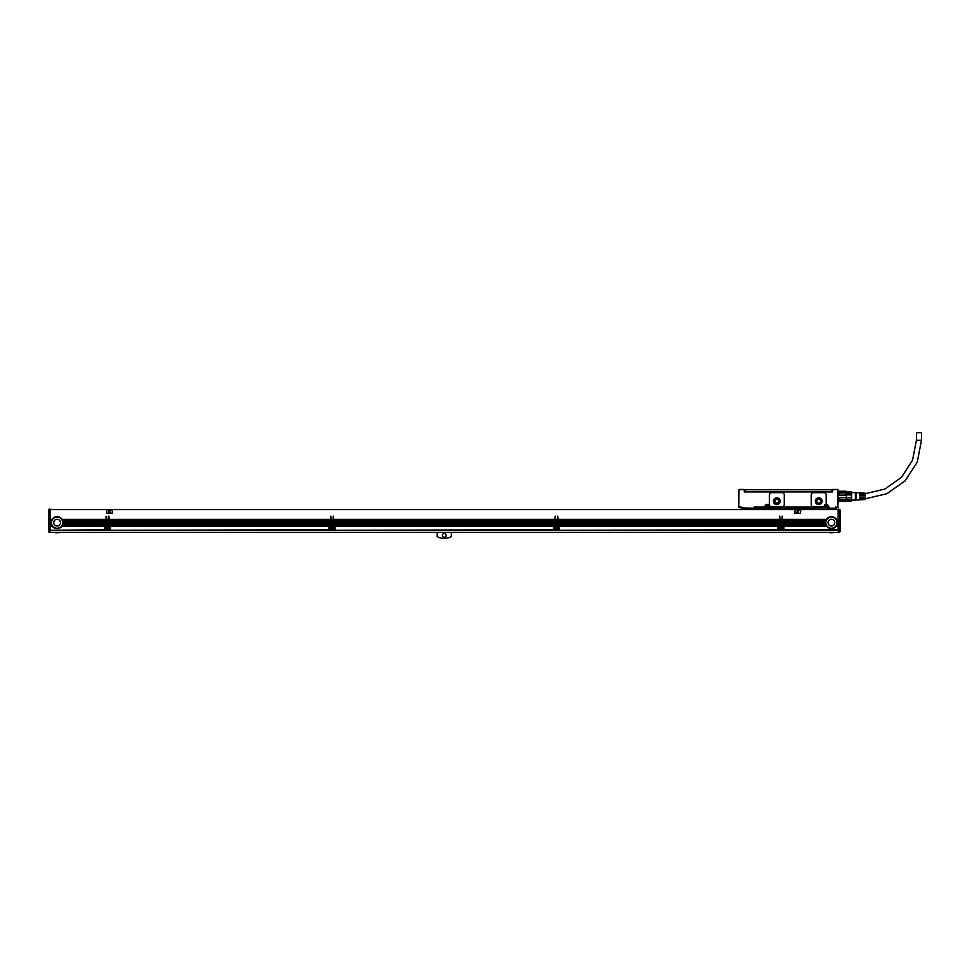 <?xml version="1.0" encoding="UTF-8"?>
<svg xmlns="http://www.w3.org/2000/svg" width="970" height="970" viewBox="0 0 970 970"><rect width="100%" height="100%" fill="white"/><g stroke="black" fill="none" stroke-linecap="round" stroke-linejoin="round"><path stroke-width="1.45" d="M48.5 530.057L49.991 530.614L48.5 530.493L48.5 509.796L49.252 509.056L49.991 509.056L49.991 532.397L838.529 532.397L838.529 509.056L840.032 509.796L839.28 509.432L839.28 529.693L838.529 529.693M48.5 519.035L48.5 529.535L49.991 529.959M48.5 509.796L49.252 509.432L48.5 511.335M48.5 530.493L48.5 531.499A0.752 0.752 0 0 0 49.252 532.239L49.991 532.239L49.252 532.239A0.752 0.752 0 0 1 48.5 531.499M48.5 517.847L48.5 515.676M49.252 532.239L49.252 529.693L48.5 529.535L49.252 529.693L49.252 509.432L49.991 509.432M838.153 526.261L836.213 526.261A5.99 5.99 0 0 1 826.634 526.261L783.918 526.055A1.128 1.128 0 0 0 783.918 525.958L783.918 529.875L838.153 529.875L838.153 509.577L50.367 509.577L50.367 519.374L51.919 519.678A5.99 5.99 0 0 0 51.652 520.199L51.531 520.502A5.99 5.99 0 0 0 51.349 521.023L51.277 521.326A5.99 5.99 0 0 0 51.18 521.848L51.143 522.151A5.99 5.99 0 0 0 51.119 522.672L50.367 523.497L51.18 523.497A5.99 5.99 0 0 1 51.131 522.963L51.119 522.672M826.113 525.437L783.748 525.437A1.128 1.128 0 0 0 783.469 525.134L783.748 525.437A1.128 1.128 0 0 1 783.918 525.958L826.428 525.958A5.99 5.99 0 0 1 826.113 525.437L825.967 525.134A5.99 5.99 0 0 1 825.761 524.612L825.676 524.309A5.99 5.99 0 0 1 825.543 523.788L825.494 523.497A5.99 5.99 0 0 1 825.446 522.963L825.434 522.672A5.99 5.99 0 0 1 825.458 522.151L782.535 522.151L825.434 522.672M781.784 525.231L780.038 525.437L782.79 525.667L781.917 526.164A1.576 1.576 0 0 0 780.256 525.958L778.692 525.958L781.82 525.437L782.159 516.088L782.535 519.374L826.428 519.374A5.99 5.99 0 0 1 836.419 519.374L838.153 519.374M558.089 524.612L779.322 524.406L558.356 524.915A1.128 1.128 0 0 1 559.023 525.134L778.376 525.134A1.128 1.128 0 0 0 778.11 525.437L559.302 525.437A1.128 1.128 0 0 0 559.023 525.134L559.241 525.34M777.928 526.164L559.472 526.055L777.94 525.958A1.128 1.128 0 0 1 778.11 525.437L559.302 525.437A1.128 1.128 0 0 1 559.472 525.958L559.472 526.031A1.128 1.128 0 0 0 559.472 525.958L777.94 525.958A1.128 1.128 0 0 0 777.928 526.031L777.928 530.299L559.472 530.238L777.928 529.875M557.35 525.231L555.592 525.437L558.356 525.667L557.471 526.164A1.576 1.576 0 0 0 555.81 525.958L554.246 525.958L557.374 525.437L557.714 516.088L558.089 519.374L779.322 519.374L779.686 516.088L780.062 519.374L781.784 519.374M333.656 524.612L554.876 524.406L333.91 524.915A1.128 1.128 0 0 1 334.589 525.134L553.943 525.134A1.128 1.128 0 0 0 553.664 525.437L334.868 525.437A1.128 1.128 0 0 0 334.589 525.134L334.796 525.34M553.494 526.164L335.038 526.164L553.494 525.958A1.128 1.128 0 0 1 553.664 525.437L334.868 525.437A1.128 1.128 0 0 1 335.038 525.958L335.038 526.031A1.128 1.128 0 0 0 335.038 525.958L553.494 525.958A1.128 1.128 0 0 0 553.494 526.031L553.494 530.299L335.038 530.238L553.494 529.875M332.904 525.231L331.158 525.437L333.91 525.667L333.037 526.164A1.576 1.576 0 0 0 331.376 525.958L329.812 525.958L332.94 525.437L333.28 516.088L333.656 519.374L554.876 519.374L555.252 516.088L555.628 519.374L557.35 519.374M109.21 524.612L330.43 524.406L109.477 524.915A1.128 1.128 0 0 1 110.144 525.134L329.497 525.134A1.128 1.128 0 0 0 329.218 525.437L110.422 525.437A1.128 1.128 0 0 0 110.144 525.134L110.35 525.34M329.048 526.164L110.592 526.164L329.048 525.958A1.128 1.128 0 0 1 329.218 525.437L110.422 525.437A1.128 1.128 0 0 1 110.592 525.958L110.592 526.031A1.128 1.128 0 0 0 110.592 525.958L329.048 525.958A1.128 1.128 0 0 0 329.048 526.031L329.048 530.299L110.592 530.238L329.048 529.875M108.458 525.231L106.712 525.437L109.477 525.667L108.591 526.164A1.576 1.576 0 0 0 106.93 525.958L105.366 525.958L108.495 525.437L108.834 516.088L109.21 519.374L330.43 519.374L330.806 516.088L331.182 519.374L332.904 519.374M108.458 519.471L106.736 519.471L106.736 516.464L105.997 516.464L105.73 524.915A1.128 1.128 0 0 0 104.784 525.437L62.553 525.134L104.857 525.34M50.367 529.875L50.367 526.261L52.319 526.261A5.99 5.99 0 0 0 61.886 526.261L104.614 525.958A1.128 1.128 0 0 0 104.614 526.031L104.614 530.299L50.367 530.238L104.614 529.875M54.453 532.397A9.579 9.579 0 0 0 59.752 532.397M451.365 532.397L451.365 536.616A15.193 15.193 0 0 1 437.155 536.616L437.155 532.397M446.139 535.391A1.867 1.867 0 0 1 444.26 537.259A1.867 1.867 0 0 1 442.393 535.391A1.867 1.867 0 0 1 444.26 533.512A1.867 1.867 0 0 1 446.139 535.391M828.78 532.397A9.579 9.579 0 0 0 834.079 532.397M50.367 526.261L52.101 525.958A5.99 5.99 0 0 1 51.798 525.437L51.652 525.134A5.99 5.99 0 0 1 51.446 524.612L51.349 524.309A5.99 5.99 0 0 1 51.228 523.788L51.18 523.497M50.367 525.437L51.798 525.437A5.99 5.99 0 0 1 51.701 525.231L50.367 525.231L50.367 525.958M50.367 525.231L51.652 525.134M51.374 524.406L50.367 525.134M50.367 524.406L51.349 524.309A5.99 5.99 0 0 0 51.41 524.515L50.367 524.515M51.192 523.594L50.367 524.309M51.155 521.969A5.99 5.99 0 0 1 51.167 521.945L50.367 522.672M50.367 521.945L51.18 521.848M51.325 521.12L50.367 521.848M50.367 521.12L51.349 521.023M50.367 520.405L51.568 520.405A5.99 5.99 0 0 1 51.604 520.296L50.367 520.296L50.367 521.023M50.367 520.296L51.652 520.199M50.367 519.58L51.98 519.58A5.99 5.99 0 0 1 52.041 519.471L50.367 519.471L50.367 520.199M49.991 509.577L838.529 509.577M104.942 525.231L62.517 525.231A5.99 5.99 0 0 1 62.407 525.437L104.784 525.437A1.128 1.128 0 0 0 104.614 525.958L62.031 526.055A5.99 5.99 0 0 1 61.959 526.164L104.614 526.164M108.458 524.406L106.736 524.406L108.458 524.612M106.736 524.406L108.458 523.788M108.458 523.594L106.736 523.788M106.736 523.594L108.458 522.963M108.458 522.769L106.736 522.963M106.736 522.769L108.458 522.151M108.458 521.945L106.736 522.151M106.736 521.945L108.458 521.326M108.458 521.12L106.736 521.326M106.736 521.12L108.458 520.502M108.458 520.296L106.736 520.502M106.736 520.296L108.458 519.678M106.736 525.231L106.736 524.612M106.93 525.958L105.354 526.164L105.354 529.875L109.852 529.875L109.852 526.164L108.701 526.261A1.576 1.576 0 0 1 108.361 528.759A1.576 1.576 0 0 1 106.506 526.261L105.354 526.261M105.354 526.164L106.761 526.055A1.576 1.576 0 0 0 106.615 526.164L106.506 526.261M109.852 529.875L105.354 529.875M108.446 526.055L109.852 526.164M109.21 524.406L109.21 523.788L330.43 523.788L330.43 524.406M330.43 523.788L109.21 523.788M109.21 523.594L109.21 522.963L330.43 522.963L330.43 523.594M330.43 522.963L109.21 522.963M109.21 522.769L109.21 522.151L330.43 522.151L330.43 522.769M330.43 522.151L109.21 522.151M109.21 521.945L109.21 521.326L330.43 521.326L330.43 521.945M330.43 521.326L109.21 521.326M109.21 521.12L109.21 520.502L330.43 520.502L330.43 521.12M330.43 520.502L109.21 520.502M109.21 520.296L109.21 519.678L330.43 519.678L330.43 520.296M330.43 519.678L109.21 519.678M110.592 526.164L110.592 529.875M330.43 524.612L330.176 524.915A1.128 1.128 0 0 0 329.497 525.134L329.291 525.34M332.904 524.406L331.182 524.406L332.904 524.612M331.182 524.406L332.904 523.788M332.904 523.594L331.182 523.788M331.182 523.594L332.904 522.963M332.904 522.769L331.182 522.963M331.182 522.769L332.904 522.151M332.904 521.945L331.182 522.151M331.182 521.945L332.904 521.326M332.904 521.12L331.182 521.326M331.182 521.12L332.904 520.502M332.904 520.296L331.182 520.502M331.182 520.296L332.904 519.678M332.904 519.471L331.182 519.678M331.182 525.231L331.182 524.612M331.376 525.958L329.8 526.164L329.8 529.875L334.286 529.875L334.286 526.164L333.037 526.164L334.286 526.261M329.8 526.164L331.194 526.055A1.576 1.576 0 0 0 331.049 526.164L329.8 526.261M334.286 529.875L329.8 529.875M332.892 526.055L334.286 526.164M333.656 524.406L333.656 523.788L554.876 523.788L554.876 524.406M554.876 523.788L333.656 523.788M333.656 523.594L333.656 522.963L554.876 522.963L554.876 523.594M554.876 522.963L333.656 522.963M333.656 522.769L333.656 522.151L554.876 522.151L554.876 522.769M554.876 522.151L333.656 522.151M333.656 521.945L333.656 521.326L554.876 521.326L554.876 521.945M554.876 521.326L333.656 521.326M333.656 521.12L333.656 520.502L554.876 520.502L554.876 521.12M554.876 520.502L333.656 520.502M333.656 520.296L333.656 519.678L554.876 519.678L554.876 520.296M554.876 519.678L333.656 519.678M335.038 526.164L335.038 529.875M554.876 524.612L554.61 524.915A1.128 1.128 0 0 0 553.943 525.134L553.737 525.34M557.35 524.406L555.628 524.406L557.35 524.612M555.628 524.406L557.35 523.788M557.35 523.594L555.628 523.788M555.628 523.594L557.35 522.963M557.35 522.769L555.628 522.963M555.628 522.769L557.35 522.151M557.35 521.945L555.628 522.151M555.628 521.945L557.35 521.326M557.35 521.12L555.628 521.326M555.628 521.12L557.35 520.502M557.35 520.296L555.628 520.502M555.628 520.296L557.35 519.678M557.35 519.471L555.628 519.678M555.628 525.231L555.628 524.612M555.81 525.958L554.246 526.164L554.246 529.875L558.732 529.875L558.732 526.164L557.58 526.261A1.576 1.576 0 0 1 557.241 528.759A1.576 1.576 0 0 1 555.386 526.261L554.246 526.261M554.246 526.164L555.64 526.055A1.576 1.576 0 0 0 555.495 526.164L555.386 526.261M558.732 529.875L554.246 529.875M557.326 526.055L558.732 526.164M558.089 524.406L558.089 523.788L779.322 523.788L779.322 524.406M779.322 523.788L558.089 523.788M558.089 523.594L558.089 522.963L779.322 522.963L779.322 523.594M779.322 522.963L558.089 522.963M558.089 522.769L558.089 522.151L779.322 522.151L779.322 522.769M779.322 522.151L558.089 522.151M558.089 521.945L558.089 521.326L779.322 521.326L779.322 521.945M779.322 521.326L558.089 521.326M558.089 521.12L558.089 520.502L779.322 520.502L779.322 521.12M779.322 520.502L558.089 520.502M558.089 520.296L558.089 519.678L779.322 519.678L779.322 520.296M779.322 519.678L558.089 519.678M559.472 526.164L559.472 529.875M779.322 524.612L779.055 524.915A1.128 1.128 0 0 0 778.376 525.134L778.17 525.34M781.784 524.406L780.062 524.406L781.784 524.612M780.062 524.406L781.784 523.788M781.784 523.594L780.062 523.788M780.062 523.594L781.784 522.963M781.784 522.769L780.062 522.963M780.062 522.769L781.784 522.151M781.784 521.945L780.062 522.151M780.062 521.945L781.784 521.326M781.784 521.12L780.062 521.326M780.062 521.12L781.784 520.502M781.784 520.296L780.062 520.502M780.062 520.296L781.784 519.678M781.784 519.471L780.062 519.678M780.062 525.231L780.062 524.612M780.256 525.958L778.68 526.164L778.68 529.875L783.166 529.875L783.166 526.164L781.917 526.164L783.166 526.261M778.68 526.164L780.086 526.055A1.576 1.576 0 0 0 779.928 526.164L779.831 526.261A1.576 1.576 0 0 0 781.674 528.759A1.576 1.576 0 0 0 782.026 526.261M783.166 529.875L778.68 529.875M781.771 526.055L783.166 526.164M782.535 524.406L825.737 524.515A5.99 5.99 0 0 1 825.7 524.406L782.535 524.406L782.535 523.788L825.543 523.788M825.519 523.618A5.99 5.99 0 0 1 825.506 523.594L782.535 523.788M782.535 523.594L782.535 522.963L825.446 522.963M825.446 522.794A5.99 5.99 0 0 1 825.446 522.769L782.535 522.963M782.535 521.945L825.494 521.848L782.535 522.151M782.535 521.848L825.615 521.229A5.99 5.99 0 0 1 825.628 521.193M782.535 521.12L825.676 521.023L782.535 521.326M782.535 521.023L825.882 520.405A5.99 5.99 0 0 1 825.931 520.296L782.535 520.502M782.535 520.296L825.967 520.199L782.535 520.405M782.535 520.199L826.294 519.58A5.99 5.99 0 0 1 826.367 519.471L782.535 519.678M826.428 519.374L782.535 519.58M825.967 525.134L783.469 525.134A1.128 1.128 0 0 0 782.79 524.915L825.761 524.612M838.153 529.875L783.918 529.875M840.032 509.796L839.28 509.432L840.032 509.796L840.032 530.493L840.032 529.535L838.529 530.614L839.28 530.59L839.28 532.239A0.752 0.752 0 0 0 840.032 531.499L840.032 530.493L840.032 531.499A0.752 0.752 0 0 1 839.28 532.239L838.529 532.239M61.886 526.261L104.614 526.261M50.367 524.612L51.446 524.612M50.367 523.788L51.228 523.788M50.367 522.963L51.131 522.963A5.99 5.99 0 0 1 51.119 522.842M50.367 522.151L51.143 522.151M50.367 521.326L51.277 521.326M50.367 520.502L51.531 520.502M50.367 519.678L51.919 519.678M52.101 519.374A5.99 5.99 0 0 1 62.104 519.374L105.997 519.374M106.736 519.374L108.458 519.374M62.104 525.958A5.99 5.99 0 0 0 62.407 525.437L62.456 525.34M105.997 524.612L62.759 524.612A5.99 5.99 0 0 1 62.553 525.134M62.104 519.374L105.997 519.678M62.759 524.612L105.997 524.309M105.997 523.788L62.977 523.788A5.99 5.99 0 0 1 62.795 524.515L105.997 524.515M62.977 523.788L105.997 523.497M63.086 522.842A5.99 5.99 0 0 1 63.026 523.497M105.997 522.866L63.086 522.866L105.997 522.963M63.086 522.866L105.997 522.672M62.286 519.678A5.99 5.99 0 0 1 62.553 520.199L62.686 520.502A5.99 5.99 0 0 1 62.856 521.023L62.941 521.326A5.99 5.99 0 0 1 63.026 521.848L63.062 522.151A5.99 5.99 0 0 1 63.086 522.672M63.062 522.151L105.997 522.151M63.026 521.848L105.997 521.848M62.941 521.326L105.997 521.326M62.856 521.023L105.997 521.023M62.686 520.502L105.997 520.502M62.553 520.199L105.997 520.199M106.736 525.134L108.458 525.134M106.736 520.199L108.458 520.199M106.736 521.023L108.458 521.023M106.736 521.848L108.458 521.848M106.736 522.672L108.458 522.672M106.736 523.497L108.458 523.497M106.736 524.309L108.458 524.309M108.701 526.261L109.852 526.261M109.21 524.309L330.43 524.309M109.21 520.199L330.43 520.199M109.21 521.023L330.43 521.023M109.21 521.848L330.43 521.848M109.21 522.672L330.43 522.672M109.21 523.497L330.43 523.497M110.592 526.261L329.048 526.261M331.182 525.134L332.904 525.134M331.182 520.199L332.904 520.199M331.182 521.023L332.904 521.023M331.182 521.848L332.904 521.848M331.182 522.672L332.904 522.672M331.182 523.497L332.904 523.497M331.182 524.309L332.904 524.309M333.146 526.261A1.576 1.576 0 0 1 332.795 528.759A1.576 1.576 0 0 1 330.94 526.261M333.656 524.309L554.876 524.309M333.656 520.199L554.876 520.199M333.656 521.023L554.876 521.023M333.656 521.848L554.876 521.848M333.656 522.672L554.876 522.672M333.656 523.497L554.876 523.497M335.038 526.261L553.494 526.261M555.628 525.134L557.35 525.134M555.628 520.199L557.35 520.199M555.628 521.023L557.35 521.023M555.628 521.848L557.35 521.848M555.628 522.672L557.35 522.672M555.628 523.497L557.35 523.497M555.628 524.309L557.35 524.309M557.58 526.261L558.732 526.261M558.089 524.309L779.322 524.309M558.089 520.199L779.322 520.199M558.089 521.023L779.322 521.023M558.089 521.848L779.322 521.848M558.089 522.672L779.322 522.672M558.089 523.497L779.322 523.497M559.472 526.261L777.928 526.261M780.062 525.134L781.784 525.134M780.062 520.199L781.784 520.199M780.062 521.023L781.784 521.023M780.062 521.848L781.784 521.848M780.062 522.672L781.784 522.672M780.062 523.497L781.784 523.497M780.062 524.309L781.784 524.309M778.68 526.261L779.831 526.261M782.535 524.309L825.676 524.309M825.64 521.145A5.99 5.99 0 0 1 825.64 521.12L782.535 521.229M782.535 523.497L825.494 523.497M783.918 526.164L826.561 526.164A5.99 5.99 0 0 1 826.488 526.055L826.428 525.958M783.918 526.261L826.634 526.261M836.419 519.374L838.153 519.678M836.613 519.678A5.99 5.99 0 0 1 836.88 520.199L838.153 520.199M836.88 520.199L838.153 520.502M837.001 520.502A5.99 5.99 0 0 1 837.183 521.023L838.153 521.023M837.183 521.023L838.153 521.326M837.255 521.326A5.99 5.99 0 0 1 837.352 521.848L838.153 521.848M837.352 521.848L838.153 522.151M837.389 522.151A5.99 5.99 0 0 1 837.413 522.672L838.153 522.672M838.153 522.963L837.413 522.672M837.401 522.963A5.99 5.99 0 0 1 837.352 523.497L838.153 523.497M838.153 523.788L837.352 523.497M837.304 523.788A5.99 5.99 0 0 1 837.183 524.309L838.153 524.309M838.153 524.612L837.183 524.309M837.086 524.612A5.99 5.99 0 0 1 836.88 525.134L838.153 525.134M838.153 525.437L836.88 525.134M836.734 525.437A5.99 5.99 0 0 1 836.419 525.958L838.153 525.958M755.485 507.48L765.512 507.48L765.439 506.364L765.585 507.261M755.485 508.983L755.485 507.856L827.689 507.856L827.689 506.364A1.491 1.491 0 0 0 826.185 504.861A1.491 1.491 0 0 0 824.694 506.364L824.694 507.48L768.652 507.48L824.694 507.261M827.834 507.261L829.18 507.104L828.428 507.48L829.18 507.104L829.18 508.231L835.534 508.231L835.534 507.104L836.285 507.48L835.534 507.104L835.534 508.231L828.428 508.231L829.18 508.231L829.18 507.104L827.834 507.261L827.834 506.364A1.649 1.649 0 0 0 826.185 504.715A1.649 1.649 0 0 0 824.536 506.364L824.318 507.48L824.536 506.364A1.649 1.649 0 0 1 826.185 504.715A1.649 1.649 0 0 1 827.834 506.364L828.21 506.364A2.025 2.025 0 0 0 825.64 504.412A0.752 0.752 0 0 0 826.185 503.697L826.185 494.918A2.243 2.243 0 0 0 823.942 492.663L813.466 492.663A2.243 2.243 0 0 0 811.223 494.918L811.223 504.485A2.243 2.243 0 0 0 813.466 506.728L823.445 506.728A0.752 0.752 0 0 0 824.185 506.085A2.025 2.025 0 0 1 825.64 504.412M765.585 507.48L765.585 506.364A1.491 1.491 0 0 1 767.088 504.861A1.491 1.491 0 0 1 768.579 506.364L768.579 507.48L768.725 506.364A1.649 1.649 0 0 0 767.088 504.715A1.649 1.649 0 0 0 765.439 506.364L765.063 507.104L753.993 507.104L753.993 508.231L740.898 507.856L741.274 507.104L741.274 508.231L753.993 508.231L753.993 507.104L754.369 507.856L765.512 507.48M828.053 507.48L828.804 507.856M739.031 489.45L744.269 489.45L744.269 491.923L832.551 491.923L832.551 489.826L837.789 489.45L837.789 507.48L838.153 501.053L838.904 501.053M835.534 507.104L838.044 507.371M838.153 502.545L837.934 489.595M838.904 495.112L846.386 495.112L846.01 492.893L838.904 493.002L838.904 495.112L846.386 495.112L846.386 497.549L838.904 497.549L839.28 499.78L838.904 497.549M846.386 493.002L846.386 491.778L838.153 491.62M846.386 494.894L851.454 494.894L851.454 499.501L846.386 499.501L846.01 501.296L839.28 501.296M838.904 500.884L846.01 501.296M846.386 499.501L846.386 497.549L839.28 497.852M839.28 492.893L839.28 494.809M846.01 491.366L839.28 491.244L846.01 491.244M846.386 499.671L839.28 499.78M846.01 499.78L846.01 497.852M846.01 494.809L846.01 492.893M851.466 497.671L846.386 497.768M851.454 494.894L851.454 491.729L851.454 493.16L846.386 493.16M855.37 500.071L851.624 500.071L851.624 500.75L851.454 491.62L846.386 491.729M851.624 500.75L846.386 500.944M851.454 499.501L851.454 500.944M851.624 500.071L851.624 492.59L855.37 492.59M855.37 500.302L855.37 492.372L856.11 492.59L856.11 500.071L855.37 500.302M837.789 507.104L837.971 489.644M856.11 500.071L859.553 499.865L859.553 497.076L860.305 497.076L860.305 499.817L861.202 499.756L861.202 497.076L861.954 497.076L861.954 499.708L862.851 499.659L862.851 497.076L863.591 497.076L863.591 499.611L865.094 499.514L865.094 493.16L863.591 493.063L863.591 495.585L862.851 495.585L862.851 493.015L861.954 492.954L861.954 495.585L861.202 495.585L861.202 492.905L860.305 492.857L860.305 495.585L859.553 495.585L859.553 492.808L856.11 492.59M832.551 489.45L837.789 489.45L832.551 489.45M835.534 508.231L837.789 507.48M832.175 489.826L832.175 491.923M738.655 489.826L738.764 507.371L739.031 489.826L744.269 489.45L744.645 491.923M738.764 507.371L741.274 507.104L740.522 507.48L741.274 508.231L741.274 507.104L739.031 507.104M768.579 507.48L824.694 507.48M782.05 506.728L771.574 506.728A2.243 2.243 0 0 1 769.331 504.485L769.331 494.918A2.243 2.243 0 0 1 771.574 492.663L782.05 492.663A2.243 2.243 0 0 1 784.293 494.918L784.293 504.485A2.243 2.243 0 0 1 782.05 506.728M765.439 506.364L765.439 507.261L765.439 506.364M738.655 500.932L738.655 501.72M756.418 491.923L753.811 491.923M823.009 491.923L820.414 491.802M739.855 507.698L738.655 506.873M753.993 508.231L755.485 508.231L754.369 507.856M768.955 507.48L824.536 507.261M815.333 501.199A3.371 3.371 0 0 0 818.704 504.57A3.371 3.371 0 0 0 822.075 501.199A3.371 3.371 0 0 0 818.704 497.828A3.371 3.371 0 0 0 815.333 501.199M755.485 508.231L828.428 507.856L827.689 507.856L827.689 508.983M773.442 501.199A3.371 3.371 0 0 0 776.812 504.57A3.371 3.371 0 0 0 780.183 501.199A3.371 3.371 0 0 0 776.812 497.828A3.371 3.371 0 0 0 773.442 501.199M822.839 491.923L832.139 491.62L832.139 489.753L831.387 489.753L831.387 491.62M745.421 489.753L745.421 491.62L744.681 491.62L744.681 489.753L831.387 489.753M745.421 491.62L753.981 491.923M756.248 491.923L820.559 491.923M815.709 501.199A2.995 2.995 0 0 0 818.704 504.194A2.995 2.995 0 0 0 821.699 501.199A2.995 2.995 0 0 0 818.704 498.204A2.995 2.995 0 0 0 815.709 501.199M773.817 501.199A2.995 2.995 0 0 0 776.812 504.194A2.995 2.995 0 0 0 779.807 501.199A2.995 2.995 0 0 0 776.812 498.204A2.995 2.995 0 0 0 773.817 501.199M825.664 505.394A1.103 1.103 0 0 0 825.215 506.886A1.103 1.103 0 0 0 826.719 507.322A1.103 1.103 0 0 0 827.155 505.831A1.103 1.103 0 0 0 825.664 505.394A1.103 1.103 0 0 0 825.215 506.886A1.103 1.103 0 0 0 826.719 507.322A1.103 1.103 0 0 0 827.155 505.831A1.103 1.103 0 0 0 825.664 505.394M766.555 505.394A1.103 1.103 0 0 0 766.118 506.886A1.103 1.103 0 0 0 767.61 507.322A1.103 1.103 0 0 0 768.058 505.831A1.103 1.103 0 0 0 766.555 505.394A1.103 1.103 0 0 0 766.118 506.886A1.103 1.103 0 0 0 767.61 507.322A1.103 1.103 0 0 0 768.058 505.831A1.103 1.103 0 0 0 766.555 505.394M816.801 501.199A1.904 1.904 0 0 0 818.704 503.103A1.904 1.904 0 0 0 820.608 501.199A1.904 1.904 0 0 0 818.704 499.295A1.904 1.904 0 0 0 816.801 501.199M774.909 501.199A1.904 1.904 0 0 0 776.812 503.103A1.904 1.904 0 0 0 778.716 501.199A1.904 1.904 0 0 0 776.812 499.295A1.904 1.904 0 0 0 774.909 501.199M826.04 507.177L825.361 506.207L826.343 505.54L827.01 506.51L826.04 507.177M766.93 507.177L766.264 506.207L767.234 505.54L767.913 506.51L766.93 507.177M916.407 440.222L921.5 440.222L921.5 432.741L916.407 432.741L916.407 440.222L912.552 460.204L901.506 477.301L884.895 489.05L865.094 493.742M840.032 529.535L839.28 529.693L840.032 529.535M63.086 522.769A5.99 5.99 0 0 1 63.086 522.794L105.997 522.769M63.001 523.667A5.99 5.99 0 0 1 63.001 523.691L105.997 523.691M50.367 526.164L52.247 526.164A5.99 5.99 0 0 1 52.174 526.055L50.367 526.055M51.204 523.691A5.99 5.99 0 0 1 51.204 523.667L50.367 523.691M51.119 522.794A5.99 5.99 0 0 1 51.119 522.769L50.367 522.769M51.155 522.054A5.99 5.99 0 0 1 51.155 522.018L50.367 522.054M105.997 519.471L62.165 519.471A5.99 5.99 0 0 1 62.225 519.58L105.997 519.58M105.997 520.296L62.601 520.296A5.99 5.99 0 0 1 62.638 520.405L105.997 520.405M105.997 521.945L63.05 521.945A5.99 5.99 0 0 1 63.05 521.969M63.05 522.018A5.99 5.99 0 0 1 63.062 522.054L105.997 522.054M825.47 522.054A5.99 5.99 0 0 1 825.47 522.018L782.535 522.054M838.153 519.471L836.479 519.471A5.99 5.99 0 0 1 836.552 519.58L838.153 519.58M838.153 520.296L836.916 520.296A5.99 5.99 0 0 1 836.964 520.405L838.153 520.405M837.207 521.12A5.99 5.99 0 0 1 837.219 521.145L838.153 521.12M837.219 521.193A5.99 5.99 0 0 1 837.231 521.229L838.153 521.229M838.153 521.945L837.365 521.945A5.99 5.99 0 0 1 837.365 521.969M837.377 522.018A5.99 5.99 0 0 1 837.377 522.054L838.153 522.054M106.482 513.094L112.096 513.47L112.471 510.099L106.858 509.723L106.482 513.094M794.769 513.094L800.371 513.47L800.747 510.099L795.145 509.723L794.769 513.094M837.413 522.769A5.99 5.99 0 0 1 837.413 522.794L838.153 522.769M837.401 522.842A5.99 5.99 0 0 1 837.401 522.866L838.153 522.866M837.34 523.594A5.99 5.99 0 0 1 837.328 523.618L838.153 523.594M837.328 523.667A5.99 5.99 0 0 1 837.316 523.691L838.153 523.691M838.153 524.406L837.146 524.406A5.99 5.99 0 0 1 837.134 524.443A5.99 5.99 0 0 1 837.122 524.515L838.153 524.515M838.153 525.231L836.831 525.231A5.99 5.99 0 0 1 836.783 525.34L838.153 525.34M838.153 526.055L836.358 526.055A5.99 5.99 0 0 1 836.285 526.164L838.153 526.164M826.064 525.34L783.675 525.34M826.016 525.231L783.578 525.231M825.531 523.691A5.99 5.99 0 0 1 825.519 523.667L782.535 523.691M782.535 522.866L825.446 522.866A5.99 5.99 0 0 1 825.446 522.842M51.495 522.672A5.614 5.614 0 0 0 57.109 528.274A5.614 5.614 0 0 0 62.71 522.672A5.614 5.614 0 0 0 57.109 517.058A5.614 5.614 0 0 0 51.495 522.672M825.809 522.672A5.614 5.614 0 0 0 831.423 528.274A5.614 5.614 0 0 0 837.037 522.672A5.614 5.614 0 0 0 831.423 517.058A5.614 5.614 0 0 0 825.809 522.672M60.055 521.06A3.371 3.371 0 0 0 55.484 519.714A3.371 3.371 0 0 0 54.15 524.285A3.371 3.371 0 0 0 58.721 525.619A3.371 3.371 0 0 0 60.055 521.06M109.331 510.196L108.361 512.815L110.447 513.021L109.331 510.196M797.619 510.196L796.649 512.815L798.734 513.021L797.619 510.196M108.325 528.698A1.491 1.491 0 0 0 108.919 526.661A1.491 1.491 0 0 0 106.882 526.067A1.491 1.491 0 0 0 106.288 528.104A1.491 1.491 0 0 0 108.325 528.698M332.758 528.698A1.491 1.491 0 0 0 333.353 526.661A1.491 1.491 0 0 0 331.328 526.067A1.491 1.491 0 0 0 330.734 528.104A1.491 1.491 0 0 0 332.758 528.698M557.204 528.698A1.491 1.491 0 0 0 557.798 526.661A1.491 1.491 0 0 0 555.761 526.067A1.491 1.491 0 0 0 555.167 528.104A1.491 1.491 0 0 0 557.204 528.698M781.638 528.698A1.491 1.491 0 0 0 782.244 526.661A1.491 1.491 0 0 0 780.207 526.067A1.491 1.491 0 0 0 779.613 528.104A1.491 1.491 0 0 0 781.638 528.698M828.465 524.285A3.371 3.371 0 0 1 829.811 519.714A3.371 3.371 0 0 1 834.382 521.06A3.371 3.371 0 0 1 833.036 525.619A3.371 3.371 0 0 1 828.465 524.285M107.452 527.91L106.7 527.231L107.755 526.48L108.495 527.534L107.452 527.91M331.898 527.91L331.146 527.231L332.189 526.48L332.94 527.534L331.898 527.91M556.331 527.91L555.592 527.231L556.634 526.48L557.386 527.534L556.331 527.91M780.777 527.91L780.025 527.231L781.08 526.48L781.82 527.534L780.777 527.91M49.252 529.693L49.991 529.693M783.918 530.154L783.166 530.154M778.68 530.154L777.928 530.154M559.472 530.154L558.732 530.154M554.246 530.154L553.494 530.154M335.038 530.154L334.286 530.154M329.8 530.154L329.048 530.154M110.592 530.154L109.852 530.154M105.354 530.154L104.614 530.154M839.28 529.693L838.529 529.959M839.28 509.432L838.529 509.432M51.749 525.34L50.367 525.34M51.119 522.866L50.367 522.866M51.301 521.229L50.367 521.229M105.997 524.406L62.832 524.406M105.997 523.594L63.014 523.594M105.997 521.229L62.917 521.229M105.997 521.12L62.88 521.12M108.458 519.58L106.736 519.58M108.458 520.405L106.736 520.405M108.458 521.229L106.736 521.229M108.458 522.054L106.736 522.054M108.458 522.866L106.736 522.866M108.458 523.691L106.736 523.691M108.458 524.515L106.736 524.515M330.43 524.515L109.21 524.515M330.43 519.58L109.21 519.58M330.43 520.405L109.21 520.405M330.43 521.229L109.21 521.229M330.43 522.054L109.21 522.054M330.43 522.866L109.21 522.866M330.43 523.691L109.21 523.691M329.388 525.231L110.265 525.231M332.904 519.58L331.182 519.58M332.904 520.405L331.182 520.405M332.904 521.229L331.182 521.229M332.904 522.054L331.182 522.054M332.904 522.866L331.182 522.866M332.904 523.691L331.182 523.691M332.904 524.515L331.182 524.515M554.876 524.515L333.656 524.515M554.876 519.58L333.656 519.58M554.876 520.405L333.656 520.405M554.876 521.229L333.656 521.229M554.876 522.054L333.656 522.054M554.876 522.866L333.656 522.866M554.876 523.691L333.656 523.691M553.834 525.231L334.699 525.231M557.35 519.58L555.628 519.58M557.35 520.405L555.628 520.405M557.35 521.229L555.628 521.229M557.35 522.054L555.628 522.054M557.35 522.866L555.628 522.866M557.35 523.691L555.628 523.691M557.35 524.515L555.628 524.515M779.322 524.515L558.089 524.515M779.322 519.58L558.089 519.58M779.322 520.405L558.089 520.405M779.322 521.229L558.089 521.229M779.322 522.054L558.089 522.054M779.322 522.866L558.089 522.866M779.322 523.691L558.089 523.691M778.267 525.231L559.144 525.231M781.784 519.58L780.062 519.58M781.784 520.405L780.062 520.405M781.784 521.229L780.062 521.229M781.784 522.054L780.062 522.054M781.784 522.866L780.062 522.866M781.784 523.691L780.062 523.691M781.784 524.515L780.062 524.515M765.063 506.364A2.025 2.025 0 0 1 767.088 504.339A2.025 2.025 0 0 1 769.101 506.364L769.101 507.104L824.173 507.104L824.173 506.364A2.025 2.025 0 0 1 824.185 506.085M828.21 507.104L828.21 506.364M768.579 507.261L769.101 506.364M827.689 507.261L827.834 506.364A1.649 1.649 0 0 0 826.185 504.715A1.649 1.649 0 0 0 824.536 506.364L824.173 506.364M768.652 506.364A1.576 1.576 0 0 0 767.088 504.788A1.576 1.576 0 0 0 765.512 506.364M827.762 506.364A1.576 1.576 0 0 0 826.185 504.788A1.576 1.576 0 0 0 824.621 506.364M825.725 505.528A0.958 0.958 0 0 0 825.349 506.813A0.958 0.958 0 0 0 826.646 507.201A0.958 0.958 0 0 0 827.022 505.903A0.958 0.958 0 0 0 825.725 505.528M766.627 505.528A0.958 0.958 0 0 0 766.251 506.813A0.958 0.958 0 0 0 767.537 507.201A0.958 0.958 0 0 0 767.925 505.903A0.958 0.958 0 0 0 766.627 505.528M840.032 530.493L839.28 530.614L840.032 530.057M104.614 530.299L50.367 530.299M109.852 530.299L105.354 530.299M329.048 530.299L110.592 530.299M334.286 530.299L329.8 530.299M553.494 530.299L335.038 530.299M558.732 530.299L554.246 530.299M777.928 530.299L559.472 530.299M783.166 530.299L778.68 530.299M838.153 530.299L783.918 530.299M846.01 501.417L839.28 501.417M851.454 501.053L846.386 501.053M851.454 491.62L846.386 491.62M861.954 498.883L861.202 498.883M860.305 498.883L859.553 498.883M861.954 493.791L861.202 493.791M860.305 493.791L859.553 493.791M921.5 440.222L917.244 462.144L905.107 480.89L886.835 493.742L865.094 498.835M863.591 498.871L862.851 498.883M863.591 493.791L862.851 493.791"/></g></svg>
